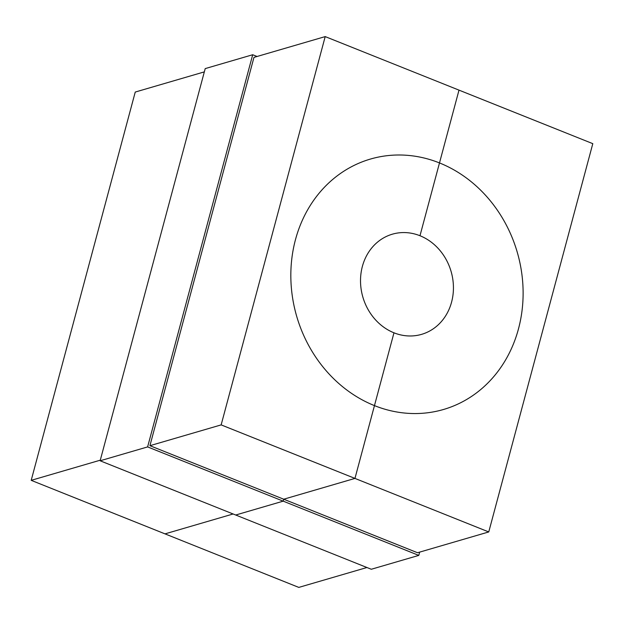 <?xml version="1.0" encoding="UTF-8"?>
<svg xmlns="http://www.w3.org/2000/svg" width="624" height="624" viewBox="0 0 624 624"><rect width="100%" height="100%" fill="white"/><g stroke="black" fill="none" stroke-linecap="round" stroke-linejoin="round"><path stroke-width="0.94" d="M204.329 71.885L135.244 92.056L31.2 480.34L165.001 533.871L233.126 513.981L165.001 533.871L298.802 587.402L366.935 567.512M458.999 90.129L439.491 162.934A130.439 114.847 73.7 0 0 370.422 159.065A130.439 114.847 73.7 0 0 290.846 277.766A130.439 114.847 73.7 0 0 374.462 405.616L354.955 478.413L221.153 424.889L325.198 36.598L592.8 143.66L488.756 531.944L354.955 478.413L393.97 332.81A52.174 45.942 73.7 0 0 421.598 334.355A52.174 45.942 -106.3 0 1 362.879 297.149A52.174 45.942 -106.3 0 1 392.356 234.187A52.174 45.942 73.7 0 0 360.524 281.674A52.174 45.942 73.7 0 0 393.97 332.81L374.462 405.616A130.439 114.847 73.7 0 0 443.531 409.484A130.439 114.847 73.7 0 0 523.099 290.776A130.439 114.847 73.7 0 0 439.491 162.934A130.439 114.847 73.7 0 0 370.422 159.065A130.439 114.847 73.7 0 0 290.846 277.766A130.439 114.847 73.7 0 0 374.462 405.616A130.439 114.847 73.7 0 0 443.531 409.484A130.439 114.847 73.7 0 0 523.099 290.776A130.439 114.847 73.7 0 0 439.491 162.934L419.983 235.739A52.174 45.942 73.7 0 0 392.356 234.187A52.174 45.942 -106.3 0 1 432.604 243.196A52.174 45.942 -106.3 0 1 453.032 294.583A52.174 45.942 -106.3 0 1 421.598 334.355A52.174 45.942 73.7 0 0 453.43 286.876A52.174 45.942 73.7 0 0 419.983 235.739L458.999 90.129M257.065 56.488L252.697 54.74L147.615 446.909L283.202 501.15L283.725 499.216L354.955 478.413L283.725 499.216L149.924 445.684L221.153 424.889M31.2 480.34L100.292 460.177M149.924 445.684L253.96 57.392L325.198 36.598M252.697 54.74L205.21 68.601L100.129 460.777L147.615 446.909M488.756 531.944L417.526 552.739L283.725 499.216L283.202 501.15L235.716 515.018L100.129 460.777M418.79 555.399L371.303 569.26L235.716 515.018L283.202 501.15L418.79 555.399L419.671 552.115"/></g></svg>
